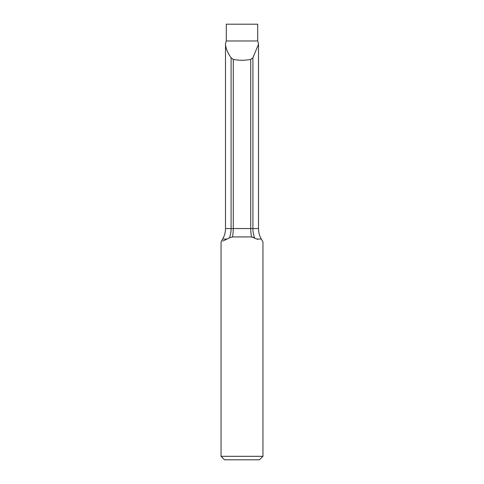 <?xml version="1.0" encoding="UTF-8"?>
<svg xmlns="http://www.w3.org/2000/svg" width="484" height="484" viewBox="0 0 484 484"><rect width="100%" height="100%" fill="white"/><g stroke="black" fill="none" stroke-linecap="round" stroke-linejoin="round"><path stroke-width="0.73" d="M225.762 42.507L225.496 44.256C225.665 48.091 227.534 52.605 231.098 57.796L233.27 59.393C239.09 60.567 244.91 60.567 250.73 59.393L252.902 57.796L258.51 44.238L258.196 42.404M226.282 24.2L257.718 24.2L257.718 40.965L226.282 40.965L226.282 24.2M257.718 40.965L226.282 40.965M262.957 456.309L259.466 459.8L224.534 459.8L221.043 456.309L262.957 456.309L262.957 241.879L261.312 239.029L256.847 239.029L257.657 239.417M222.719 241.117L227.153 239.029C219.125 242.799 219.125 242.799 227.153 239.029L229.434 237.832L227.153 239.029L222.688 239.029L221.043 241.879L221.043 456.309M222.688 239.029C224.54 235.787 225.477 232.29 225.496 228.551L252.902 228.551A20.957 16.051 -90 0 0 254.566 237.832L251.523 236.93L256.847 239.029C264.875 242.799 264.875 242.799 256.847 239.029M233.27 59.393L233.27 228.551A20.957 9.523 -90 0 1 232.477 236.93L229.434 237.832A20.957 16.051 -90 0 0 231.098 228.551L231.098 57.796M232.477 236.93L251.523 236.93A20.957 9.523 -90 0 1 250.73 228.551L250.73 59.393M258.504 44.238L258.504 228.551L252.902 228.551L252.902 57.796M225.496 228.551L225.496 44.256M226.24 41.207L225.719 42.622M257.76 41.207L258.25 42.544M258.504 228.551C258.523 232.29 259.46 235.787 261.312 239.029"/></g></svg>
